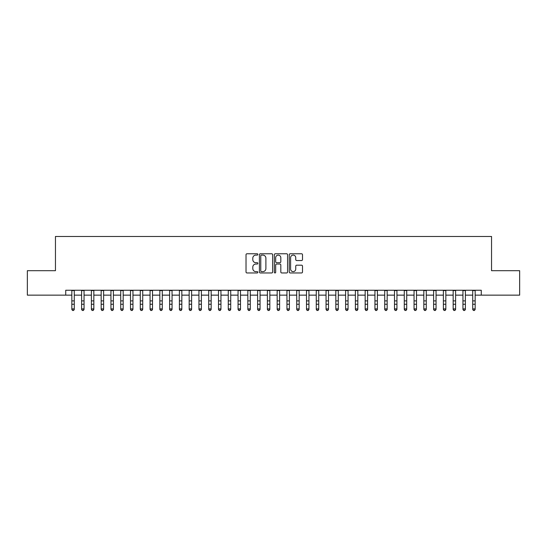 <?xml version="1.0" encoding="UTF-8"?>
<svg xmlns="http://www.w3.org/2000/svg" width="547" height="547" viewBox="0 0 547 547"><rect width="100%" height="100%" fill="white"/><g stroke="black" fill="none" stroke-linecap="round" stroke-linejoin="round"><path stroke-width="0.82" d="M257.856 254.437A0.67 0.67 0 0 0 257.186 253.767L246.984 253.767A0.957 0.957 0 0 0 246.027 254.724L246.027 272.003A0.957 0.957 0 0 0 246.984 272.96L257.186 272.96A0.67 0.67 0 0 0 257.856 272.29A0.67 0.67 0 0 0 257.186 271.62L255.866 271.62A3.07 3.07 0 0 1 252.796 268.55L252.796 267.107A3.07 3.07 0 0 1 255.866 264.037L257.186 264.037A0.67 0.67 0 0 0 257.856 263.367A0.67 0.67 0 0 0 257.186 262.69L255.866 262.69A3.07 3.07 0 0 1 252.796 259.62L252.796 258.184A3.07 3.07 0 0 1 255.866 255.107L257.186 255.107A0.67 0.67 0 0 0 257.856 254.437M301.547 260.536A0.957 0.957 0 0 0 302.505 259.572L302.505 254.724A0.957 0.957 0 0 0 301.547 253.767L290.225 253.767A0.957 0.957 0 0 0 289.26 254.724L289.26 272.003A0.957 0.957 0 0 0 290.225 272.96L301.547 272.96A0.957 0.957 0 0 0 302.505 272.003L302.505 266.15A0.957 0.957 0 0 0 301.547 265.186L296.7 265.186A0.957 0.957 0 0 0 295.742 266.15L295.742 269.049A2.564 2.564 0 0 1 293.171 271.62A2.564 2.564 0 0 1 290.607 269.049L290.607 257.678A2.564 2.564 0 0 1 293.171 255.107A2.564 2.564 0 0 1 295.742 257.678L295.742 259.572A0.957 0.957 0 0 0 296.7 260.536L301.547 260.536M65.729 295.141L27.35 295.141L27.35 270.697L55.459 270.697L55.459 236.475L491.541 236.475L491.541 270.697L519.65 270.697L519.65 295.141L481.271 295.141L481.271 290.252L65.729 290.252L65.729 295.141L71.835 295.141M272.659 254.724A0.957 0.957 0 0 0 271.702 253.767L260.379 253.767A0.957 0.957 0 0 0 259.415 254.724L259.415 272.003A0.957 0.957 0 0 0 260.379 272.96L271.702 272.96A0.957 0.957 0 0 0 272.659 272.003L272.659 254.724M275.298 253.767L286.621 253.767A0.957 0.957 0 0 1 287.585 254.724L287.585 272.003A0.957 0.957 0 0 1 286.621 272.96L281.78 272.96A0.957 0.957 0 0 1 280.816 272.003L280.816 264.994A0.957 0.957 0 0 0 279.859 264.037L276.645 264.037A0.957 0.957 0 0 0 275.681 264.994L275.681 272.29A0.67 0.67 0 0 1 275.011 272.96A0.67 0.67 0 0 1 274.341 272.29L274.341 254.724A0.957 0.957 0 0 1 275.298 253.767M74.283 295.141L81.612 295.141M84.06 295.141L91.39 295.141M93.838 295.141L101.168 295.141M103.615 295.141L110.945 295.141M113.393 295.141L120.723 295.141M123.171 295.141L130.501 295.141M132.948 295.141L140.278 295.141M142.726 295.141L150.056 295.141M152.504 295.141L159.833 295.141M162.281 295.141L169.611 295.141M172.059 295.141L179.389 295.141M181.836 295.141L189.166 295.141M191.614 295.141L198.944 295.141M201.392 295.141L208.722 295.141M211.169 295.141L218.499 295.141M220.947 295.141L228.277 295.141M230.725 295.141L238.054 295.141M240.502 295.141L247.832 295.141M250.28 295.141L257.61 295.141M260.057 295.141L267.387 295.141M269.835 295.141L277.165 295.141M279.613 295.141L286.943 295.141M289.39 295.141L296.72 295.141M299.168 295.141L306.498 295.141M308.946 295.141L316.275 295.141M318.723 295.141L326.053 295.141M328.501 295.141L335.831 295.141M338.278 295.141L345.608 295.141M348.056 295.141L355.386 295.141M357.834 295.141L365.164 295.141M367.611 295.141L374.941 295.141M377.389 295.141L384.719 295.141M387.167 295.141L394.496 295.141M396.944 295.141L404.274 295.141M406.722 295.141L414.052 295.141M416.499 295.141L423.829 295.141M426.277 295.141L433.607 295.141M436.055 295.141L443.385 295.141M445.832 295.141L453.162 295.141M455.61 295.141L462.94 295.141M465.388 295.141L472.717 295.141M475.165 295.141L481.271 295.141M261.432 255.107A0.67 0.67 0 0 0 260.762 255.784L260.762 270.943A0.67 0.67 0 0 0 261.432 271.62L262.82 271.62A3.07 3.07 0 0 0 265.897 268.55L265.897 258.184A3.07 3.07 0 0 0 262.82 255.107L261.432 255.107M280.816 257.726A2.564 2.564 0 0 0 278.252 255.155A2.564 2.564 0 0 0 275.681 257.726L275.681 261.733A0.957 0.957 0 0 0 276.645 262.69L279.859 262.69A0.957 0.957 0 0 0 280.816 261.733L280.816 257.726M74.283 290.252L74.283 309.445L73.551 310.525L72.573 310.306L73.551 310.525M71.835 290.252L71.835 308.905L74.283 308.905L73.551 310.306M72.573 310.525L71.835 309.445L71.835 308.905L72.573 310.306M84.06 290.252L84.06 309.445L83.329 310.525L82.351 310.306L83.329 310.525M81.612 290.252L81.612 308.905L84.06 308.905L83.329 310.306M82.351 310.525L81.612 309.445L81.612 308.905L82.351 310.306M93.838 290.252L93.838 309.445L93.106 310.525L92.128 310.306L93.106 310.525M91.39 290.252L91.39 308.905L93.838 308.905L93.106 310.306M92.128 310.525L91.39 309.445L91.39 308.905L92.128 310.306M103.615 290.252L103.615 309.445L102.884 310.525L101.906 310.306L102.884 310.525M101.168 290.252L101.168 308.905L103.615 308.905L102.884 310.306M101.906 310.525L101.168 309.445L101.168 308.905L101.906 310.306M113.393 290.252L113.393 309.445L112.661 310.525L111.684 310.306L112.661 310.525M110.945 290.252L110.945 308.905L113.393 308.905L112.661 310.306M111.684 310.525L110.945 309.445L110.945 308.905L111.684 310.306M123.171 290.252L123.171 309.445L122.439 310.525L121.461 310.306L122.439 310.525M120.723 290.252L120.723 308.905L123.171 308.905L122.439 310.306M121.461 310.525L120.723 309.445L120.723 308.905L121.461 310.306M132.948 290.252L132.948 309.445L132.217 310.525L131.239 310.306L132.217 310.525M130.501 290.252L130.501 308.905L132.948 308.905L132.217 310.306M131.239 310.525L130.501 309.445L130.501 308.905L131.239 310.306M142.726 290.252L142.726 309.445L141.994 310.525L141.017 310.306L141.994 310.525M140.278 290.252L140.278 308.905L142.726 308.905L141.994 310.306M141.017 310.525L140.278 309.445L140.278 308.905L141.017 310.306M152.504 290.252L152.504 309.445L151.772 310.525L150.794 310.306L151.772 310.525M150.056 290.252L150.056 308.905L152.504 308.905L151.772 310.306M150.794 310.525L150.056 309.445L150.056 308.905L150.794 310.306M162.281 290.252L162.281 309.445L161.55 310.525L160.572 310.306L161.55 310.525M159.833 290.252L159.833 308.905L162.281 308.905L161.55 310.306M160.572 310.525L159.833 309.445L159.833 308.905L160.572 310.306M172.059 290.252L172.059 309.445L171.327 310.525L170.349 310.306L171.327 310.525M169.611 290.252L169.611 308.905L172.059 308.905L171.327 310.306M170.349 310.525L169.611 309.445L169.611 308.905L170.349 310.306M181.836 290.252L181.836 309.445L181.105 310.525L180.127 310.306L181.105 310.525M179.389 290.252L179.389 308.905L181.836 308.905L181.105 310.306M180.127 310.525L179.389 309.445L179.389 308.905L180.127 310.306M191.614 290.252L191.614 309.445L190.882 310.525L189.905 310.306L190.882 310.525M189.166 290.252L189.166 308.905L191.614 308.905L190.882 310.306M189.905 310.525L189.166 309.445L189.166 308.905L189.905 310.306M201.392 290.252L201.392 309.445L200.66 310.525L199.682 310.306L200.66 310.525M198.944 290.252L198.944 308.905L201.392 308.905L200.66 310.306M199.682 310.525L198.944 309.445L198.944 308.905L199.682 310.306M211.169 290.252L211.169 309.445L210.438 310.525L209.46 310.306L210.438 310.525M208.722 290.252L208.722 308.905L211.169 308.905L210.438 310.306M209.46 310.525L208.722 309.445L208.722 308.905L209.46 310.306M220.947 290.252L220.947 309.445L220.215 310.525L219.238 310.306L220.215 310.525M218.499 290.252L218.499 308.905L220.947 308.905L220.215 310.306M219.238 310.525L218.499 309.445L218.499 308.905L219.238 310.306M230.725 290.252L230.725 309.445L229.993 310.525L229.015 310.306L229.993 310.525M228.277 290.252L228.277 308.905L230.725 308.905L229.993 310.306M229.015 310.525L228.277 309.445L228.277 308.905L229.015 310.306M240.502 290.252L240.502 309.445L239.771 310.525L238.793 310.306L239.771 310.525M238.054 290.252L238.054 308.905L240.502 308.905L239.771 310.306M238.793 310.525L238.054 309.445L238.054 308.905L238.793 310.306M250.28 290.252L250.28 309.445L249.548 310.525L248.57 310.306L249.548 310.525M247.832 290.252L247.832 308.905L250.28 308.905L249.548 310.306M248.57 310.525L247.832 309.445L247.832 308.905L248.57 310.306M260.057 290.252L260.057 309.445L259.326 310.525L258.348 310.306L259.326 310.525M257.61 290.252L257.61 308.905L260.057 308.905L259.326 310.306M258.348 310.525L257.61 309.445L257.61 308.905L258.348 310.306M269.835 290.252L269.835 309.445L269.103 310.525L268.126 310.306L269.103 310.525M267.387 290.252L267.387 308.905L269.835 308.905L269.103 310.306M268.126 310.525L267.387 309.445L267.387 308.905L268.126 310.306M279.613 290.252L279.613 309.445L278.874 310.525L277.897 310.306L278.874 310.525M277.165 290.252L277.165 308.905L279.613 308.905L278.874 310.306M277.897 310.525L277.165 309.445L277.165 308.905L277.897 310.306M289.39 290.252L289.39 309.445L288.652 310.525L287.674 310.306L288.652 310.525M286.943 290.252L286.943 308.905L289.39 308.905L288.652 310.306M287.674 310.525L286.943 309.445L286.943 308.905L287.674 310.306M299.168 290.252L299.168 309.445L298.43 310.525L297.452 310.306L298.43 310.525M296.72 290.252L296.72 308.905L299.168 308.905L298.43 310.306M297.452 310.525L296.72 309.445L296.72 308.905L297.452 310.306M308.946 290.252L308.946 309.445L308.207 310.525L307.229 310.306L308.207 310.525M306.498 290.252L306.498 308.905L308.946 308.905L308.207 310.306M307.229 310.525L306.498 309.445L306.498 308.905L307.229 310.306M318.723 290.252L318.723 309.445L317.985 310.525L317.007 310.306L317.985 310.525M316.275 290.252L316.275 308.905L318.723 308.905L317.985 310.306M317.007 310.525L316.275 309.445L316.275 308.905L317.007 310.306M328.501 290.252L328.501 309.445L327.762 310.525L326.785 310.306L327.762 310.525M326.053 290.252L326.053 308.905L328.501 308.905L327.762 310.306M326.785 310.525L326.053 309.445L326.053 308.905L326.785 310.306M338.278 290.252L338.278 309.445L337.54 310.525L336.562 310.306L337.54 310.525M335.831 290.252L335.831 308.905L338.278 308.905L337.54 310.306M336.562 310.525L335.831 309.445L335.831 308.905L336.562 310.306M348.056 290.252L348.056 309.445L347.318 310.525L346.34 310.306L347.318 310.525M345.608 290.252L345.608 308.905L348.056 308.905L347.318 310.306M346.34 310.525L345.608 309.445L345.608 308.905L346.34 310.306M357.834 290.252L357.834 309.445L357.095 310.525L356.118 310.306L357.095 310.525M355.386 290.252L355.386 308.905L357.834 308.905L357.095 310.306M356.118 310.525L355.386 309.445L355.386 308.905L356.118 310.306M367.611 290.252L367.611 309.445L366.873 310.525L365.895 310.306L366.873 310.525M365.164 290.252L365.164 308.905L367.611 308.905L366.873 310.306M365.895 310.525L365.164 309.445L365.164 308.905L365.895 310.306M377.389 290.252L377.389 309.445L376.651 310.525L375.673 310.306L376.651 310.525M374.941 290.252L374.941 308.905L377.389 308.905L376.651 310.306M375.673 310.525L374.941 309.445L374.941 308.905L375.673 310.306M387.167 290.252L387.167 309.445L386.428 310.525L385.45 310.306L386.428 310.525M384.719 290.252L384.719 308.905L387.167 308.905L386.428 310.306M385.45 310.525L384.719 309.445L384.719 308.905L385.45 310.306M396.944 290.252L396.944 309.445L396.206 310.525L395.228 310.306L396.206 310.525M394.496 290.252L394.496 308.905L396.944 308.905L396.206 310.306M395.228 310.525L394.496 309.445L394.496 308.905L395.228 310.306M406.722 290.252L406.722 309.445L405.983 310.525L405.006 310.306L405.983 310.525M404.274 290.252L404.274 308.905L406.722 308.905L405.983 310.306M405.006 310.525L404.274 309.445L404.274 308.905L405.006 310.306M416.499 290.252L416.499 309.445L415.761 310.525L414.783 310.306L415.761 310.525M414.052 290.252L414.052 308.905L416.499 308.905L415.761 310.306M414.783 310.525L414.052 309.445L414.052 308.905L414.783 310.306M426.277 290.252L426.277 309.445L425.539 310.525L424.561 310.306L425.539 310.525M423.829 290.252L423.829 308.905L426.277 308.905L425.539 310.306M424.561 310.525L423.829 309.445L423.829 308.905L424.561 310.306M436.055 290.252L436.055 309.445L435.316 310.525L434.339 310.306L435.316 310.525M433.607 290.252L433.607 308.905L436.055 308.905L435.316 310.306M434.339 310.525L433.607 309.445L433.607 308.905L434.339 310.306M445.832 290.252L445.832 309.445L445.094 310.525L444.116 310.306L445.094 310.525M443.385 290.252L443.385 308.905L445.832 308.905L445.094 310.306M444.116 310.525L443.385 309.445L443.385 308.905L444.116 310.306M455.61 290.252L455.61 309.445L454.872 310.525L453.894 310.306L454.872 310.525M453.162 290.252L453.162 308.905L455.61 308.905L454.872 310.306M453.894 310.525L453.162 309.445L453.162 308.905L453.894 310.306M465.388 290.252L465.388 309.445L464.649 310.525L463.671 310.306L464.649 310.525M462.94 290.252L462.94 308.905L465.388 308.905L464.649 310.306M463.671 310.525L462.94 309.445L462.94 308.905L463.671 310.306M475.165 290.252L475.165 309.445L474.427 310.525L473.449 310.306L474.427 310.525M472.717 290.252L472.717 308.905L475.165 308.905L474.427 310.306M473.449 310.525L472.717 309.445L472.717 308.905L473.449 310.306M74.283 300.891L71.835 300.891M74.283 304.248L71.835 304.248M74.283 290.566L71.835 290.566M84.06 300.891L81.612 300.891M84.06 304.248L81.612 304.248M84.06 290.566L81.612 290.566M93.838 300.891L91.39 300.891M93.838 304.248L91.39 304.248M93.838 290.566L91.39 290.566M103.615 300.891L101.168 300.891M103.615 304.248L101.168 304.248M103.615 290.566L101.168 290.566M113.393 300.891L110.945 300.891M113.393 304.248L110.945 304.248M113.393 290.566L110.945 290.566M123.171 300.891L120.723 300.891M123.171 304.248L120.723 304.248M123.171 290.566L120.723 290.566M132.948 300.891L130.501 300.891M132.948 304.248L130.501 304.248M132.948 290.566L130.501 290.566M142.726 300.891L140.278 300.891M142.726 304.248L140.278 304.248M142.726 290.566L140.278 290.566M152.504 300.891L150.056 300.891M152.504 304.248L150.056 304.248M152.504 290.566L150.056 290.566M162.281 300.891L159.833 300.891M162.281 304.248L159.833 304.248M162.281 290.566L159.833 290.566M172.059 300.891L169.611 300.891M172.059 304.248L169.611 304.248M172.059 290.566L169.611 290.566M181.836 300.891L179.389 300.891M181.836 304.248L179.389 304.248M181.836 290.566L179.389 290.566M191.614 300.891L189.166 300.891M191.614 304.248L189.166 304.248M191.614 290.566L189.166 290.566M201.392 300.891L198.944 300.891M201.392 304.248L198.944 304.248M201.392 290.566L198.944 290.566M211.169 300.891L208.722 300.891M211.169 304.248L208.722 304.248M211.169 290.566L208.722 290.566M220.947 300.891L218.499 300.891M220.947 304.248L218.499 304.248M220.947 290.566L218.499 290.566M230.725 300.891L228.277 300.891M230.725 304.248L228.277 304.248M230.725 290.566L228.277 290.566M240.502 300.891L238.054 300.891M240.502 304.248L238.054 304.248M240.502 290.566L238.054 290.566M250.28 300.891L247.832 300.891M250.28 304.248L247.832 304.248M250.28 290.566L247.832 290.566M260.057 300.891L257.61 300.891M260.057 304.248L257.61 304.248M260.057 290.566L257.61 290.566M269.835 300.891L267.387 300.891M269.835 304.248L267.387 304.248M269.835 290.566L267.387 290.566M279.613 300.891L277.165 300.891M279.613 304.248L277.165 304.248M279.613 290.566L277.165 290.566M289.39 300.891L286.943 300.891M289.39 304.248L286.943 304.248M289.39 290.566L286.943 290.566M299.168 300.891L296.72 300.891M299.168 304.248L296.72 304.248M299.168 290.566L296.72 290.566M308.946 300.891L306.498 300.891M308.946 304.248L306.498 304.248M308.946 290.566L306.498 290.566M318.723 300.891L316.275 300.891M318.723 304.248L316.275 304.248M318.723 290.566L316.275 290.566M328.501 300.891L326.053 300.891M328.501 304.248L326.053 304.248M328.501 290.566L326.053 290.566M338.278 300.891L335.831 300.891M338.278 304.248L335.831 304.248M338.278 290.566L335.831 290.566M348.056 300.891L345.608 300.891M348.056 304.248L345.608 304.248M348.056 290.566L345.608 290.566M357.834 300.891L355.386 300.891M357.834 304.248L355.386 304.248M357.834 290.566L355.386 290.566M367.611 300.891L365.164 300.891M367.611 304.248L365.164 304.248M367.611 290.566L365.164 290.566M377.389 300.891L374.941 300.891M377.389 304.248L374.941 304.248M377.389 290.566L374.941 290.566M387.167 300.891L384.719 300.891M387.167 304.248L384.719 304.248M387.167 290.566L384.719 290.566M396.944 300.891L394.496 300.891M396.944 304.248L394.496 304.248M396.944 290.566L394.496 290.566M406.722 300.891L404.274 300.891M406.722 304.248L404.274 304.248M406.722 290.566L404.274 290.566M416.499 300.891L414.052 300.891M416.499 304.248L414.052 304.248M416.499 290.566L414.052 290.566M426.277 300.891L423.829 300.891M426.277 304.248L423.829 304.248M426.277 290.566L423.829 290.566M436.055 300.891L433.607 300.891M436.055 304.248L433.607 304.248M436.055 290.566L433.607 290.566M445.832 300.891L443.385 300.891M445.832 304.248L443.385 304.248M445.832 290.566L443.385 290.566M455.61 300.891L453.162 300.891M455.61 304.248L453.162 304.248M455.61 290.566L453.162 290.566M465.388 300.891L462.94 300.891M465.388 304.248L462.94 304.248M465.388 290.566L462.94 290.566M475.165 300.891L472.717 300.891M475.165 304.248L472.717 304.248M475.165 290.566L472.717 290.566"/></g></svg>
